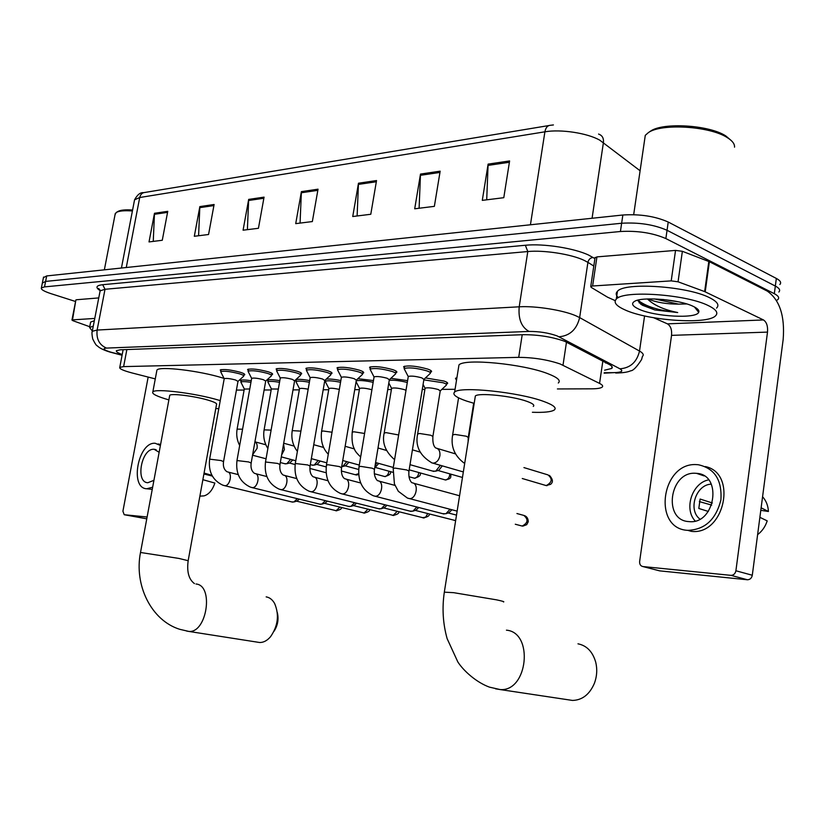 <?xml version="1.0" encoding="UTF-8"?>
<svg xmlns="http://www.w3.org/2000/svg" width="825" height="825" viewBox="0 0 825 825"><rect width="100%" height="100%" fill="white"/><g stroke="black" fill="none" stroke-linecap="round" stroke-linejoin="round"><path stroke-width="1.24" d="M425.452 377.933L444.036 381.057C446.995 382.099 448.15 382.965 447.48 383.625L446.552 384.027M220.852 371.002L220.244 369.961C223.915 368.971 230.608 369.744 240.333 372.281C243.726 373.364 245.18 374.22 244.695 374.849L243.839 375.189M248.212 370.549L247.603 369.456C251.46 368.414 258.338 369.198 268.249 371.807C271.621 372.9 273.044 373.766 272.518 374.406L271.652 374.756M337.662 369.105L337.023 367.826C341.55 366.589 349.088 367.393 359.618 370.25C362.866 371.363 364.176 372.271 363.547 372.962L362.618 373.354M404.291 368.053L403.642 366.62C408.726 365.228 416.759 366.052 427.742 369.095C430.897 370.219 432.104 371.147 431.392 371.869L430.433 372.292M370.208 368.589L369.569 367.238C374.364 365.929 382.14 366.743 392.896 369.683C396.093 370.807 397.351 371.724 396.691 372.426L395.742 372.838M306.539 369.6L305.91 368.393C310.19 367.228 317.491 368.022 327.814 370.796C331.103 371.9 332.454 372.787 331.867 373.467L330.959 373.849M276.746 370.085L276.127 368.94C280.191 367.837 287.275 368.631 297.392 371.312C300.723 372.415 302.105 373.292 301.548 373.952L300.671 374.313M557.401 388.946L591.607 388.823C597.094 388.792 600.59 388.235 602.095 387.173C603.343 386.162 602.498 384.904 599.558 383.408L560.154 363.969C547.449 359.679 533.631 357.472 518.708 357.349L123.616 366.609L119.769 367.373C119.161 368.754 123.265 370.621 132.093 372.962L155.275 378.902M236.445 390.081L244.107 390.05M264.124 389.988L271.157 389.957M293.019 389.885L299.331 389.854M323.194 389.771L328.721 389.751M354.729 389.658L359.38 389.647M387.719 389.544L391.401 389.534M422.276 389.421L424.885 389.41M441.891 389.359L455.06 389.307M456.153 379.696L455.493 378.283L456.906 377.767M390.895 378.304L407.591 380.655M357.864 378.696L373.457 380.573M326.236 379.118C329.701 378.809 334.579 379.294 340.849 380.562M296.103 380.954L295.371 380.077M295.783 379.696C298.103 379.036 302.723 379.335 309.664 380.583M268.012 381.181L267.413 380.16C268.898 379.366 273.034 379.531 279.83 380.645M241.044 381.408L240.446 380.428C241.653 379.727 245.252 379.83 251.233 380.727M604.591 370.188L611.707 368.455C612.965 367.362 612.15 366.042 609.262 364.495L564.682 341.302C551.956 336.847 538.086 334.641 523.071 334.692L120.275 349.81L116.459 350.666C115.809 351.605 117.727 352.894 122.224 354.523M75.58 301.507L51.037 293.669C43.993 291.349 40.776 289.431 41.374 287.935L44.519 286.894L620.421 231.505C637.622 230.567 652.771 232.918 665.868 238.569L774.324 293.7C778.418 295.855 779.594 297.815 777.841 299.588L776.531 300.486M43.426 277.654L46.695 275.932L622.854 215.005C640.045 213.922 655.174 216.274 668.229 222.028L776.346 278.438L775.335 286.058C779.429 288.234 780.594 290.235 778.841 292.04C780.594 290.235 779.429 288.234 775.335 286.058L667.054 230.288L775.335 286.058L774.324 293.7M622.854 215.005L621.637 223.245C638.839 222.245 653.967 224.586 667.054 230.288C653.967 224.586 638.839 222.245 621.637 223.245L45.612 281.418L621.637 223.245L620.421 231.505M42.343 283.088L45.612 281.418L42.343 283.088M606.323 362.948L605.643 363.01M153.254 241.395L154.481 213.283L149.026 241.921L162.278 240.271L167.753 211.334L154.481 213.283M198.588 235.744L199.846 206.601L194.318 236.28L208.56 234.506L214.108 204.497L199.846 206.601M247.387 229.659L248.676 199.403L243.076 230.196L258.442 228.288L264.062 197.134L248.676 199.403M486.709 199.825L488.111 164.113L482.295 200.372L503.786 197.691L509.603 160.947L488.111 164.113M419.11 208.251L420.492 174.075L414.707 208.797L434.363 206.353L440.158 171.177L420.492 174.075M357.122 215.975L358.473 183.222L352.739 216.521L370.786 214.273L376.53 180.562L358.473 183.222M300.073 223.09L301.393 191.637L295.721 223.637L312.345 221.564L318.037 189.183L301.393 191.637M776.346 278.438C780.429 280.634 781.584 282.666 779.831 284.512M698.125 309.633L696.733 309.86M649.935 306.797L641.169 304.477M595.011 257.916L596.939 256.884L592.608 285.997L671.21 280.882L675.541 250.408L682.368 251.305L709.387 261.721L767.312 291.122C779.708 299.887 784.998 316.016 783.162 339.529L752.297 575.242C751.668 578.15 750.049 579.655 747.429 579.758L730.991 575.355C733.621 575.242 735.261 573.705 735.9 570.766L767.508 332.104C767.962 326.133 766.621 322.08 763.476 319.945L704.643 291.586L678.057 281.799L671.21 280.882M596.939 256.884L675.541 250.408M653.668 317.738L667.425 323.854C670.632 325.865 672.014 329.701 671.55 335.363L639.643 561.413C639.478 564.31 640.561 566.033 642.912 566.558L659.649 570.859L747.295 579.748M642.912 566.558L730.857 575.345M592.608 285.997L590.752 286.481L591.195 287.389L607.582 297.206L615.233 300.64M689.05 521.606C715.223 524.762 722.917 474.468 696.568 473.354L695.681 473.292C669.58 471.013 662.506 520.523 688.916 521.596L689.05 521.606M760.794 510.335L768.426 511.479L761.124 507.829M699.28 473.828L698.734 474.086M696.867 464.64C661.392 461.742 651.905 528.887 687.854 530.351L687.854 530.351C704.962 529.65 715.976 519.492 720.906 499.878C722.143 480.006 714.594 468.291 698.249 464.733L696.867 464.64M699.342 501.59L711.697 505.096M768.426 511.479C768.096 505.612 766.147 500.703 762.578 496.743M687.854 530.351L691.206 531.331C724.34 535.776 737.87 473.137 705.323 466.558M757.618 534.641C762.166 531.187 765.363 526.587 767.198 520.864L759.877 517.327M711.294 484.162C695.939 484.45 687.637 509.974 699.92 519.09M712.408 503.002L700.105 499.053L698.816 508.468L708.324 511.448M708.592 479.872C692.103 482.945 683.636 508.973 695.197 521.008M649.564 131.804L650.492 131.175C662.877 122.141 709.294 124.936 725.845 135.96L731.249 140.549M644.459 140.962L645.284 135.331L648.398 132.598C661.31 123.162 709.985 126.101 727.32 137.641C732.414 140.817 734.807 143.993 734.518 147.17M624.793 309.808C616.141 305.9 613.315 302.332 616.296 299.104C623.092 289.988 686.06 294.195 708.386 305.632C716.224 309.478 718.596 312.902 715.481 315.882C706.994 324.833 647.666 320.605 624.793 309.808M618.379 297.691C615.852 295.36 615.543 293.236 617.44 291.328C624.257 282.016 687.204 286.089 709.49 297.67C717.317 301.568 719.668 305.044 716.554 308.096M654.431 298.939L678.562 304.126C666.775 304.136 656.69 302.466 648.285 299.093L647.976 298.949M678.562 304.126L686.751 303.951M693.258 306.384C697.733 308.529 699.548 310.509 698.682 312.314C696.331 319.038 654.472 316.656 638.767 309.107C632.466 306.188 631.012 303.631 634.425 301.445C641.716 296.381 679.491 299.465 693.258 306.384M637.942 300.733L642.438 305.25L654.864 309.963L677.707 312.541C664.269 309.829 654.349 305.467 647.955 299.454L647.553 298.959M662.846 299.454L678.717 301.878M640.613 304.095L654.864 309.963M637.942 300.145C645.717 306.488 658.969 310.613 677.707 312.541M568.291 699.796L572.498 700.435C582.337 700.147 589.658 694.392 594.454 683.172C596.97 676.283 597.403 669.322 595.753 662.31C592.701 651.729 586.781 645.573 577.974 643.82M533.28 406.426C534.858 405.137 532.744 403.446 526.958 401.363C512.356 395.979 478.521 392.504 475.355 395.979L475.107 397.506M474.179 403.363L466.723 401.115C456.112 397.475 452.079 394.463 454.616 392.081C459.752 386.059 518.667 392.081 543.675 401.435C553.451 405.003 556.958 407.87 554.225 410.035C551.193 411.923 543.923 412.675 532.393 412.273M458.504 367.826L458.958 364.959C464.186 358.246 523.029 363.846 547.893 373.704C557.607 377.458 561.072 380.552 558.298 382.996M257.472 642.17L259.586 642.5C263.474 642.592 267.114 640.685 270.497 636.776C278.035 625.938 279.407 614.831 274.612 603.467C272.446 599.651 269.631 597.455 266.166 596.877M188.193 560.546L216.511 404.549C217.357 403.518 214.438 402.022 207.756 400.043C194.318 396.052 171.126 393.195 169.733 395.319L169.61 395.938M168.877 399.898L168.826 399.877C156.894 396.443 151.573 393.793 152.842 391.906C155.079 388.214 195.381 393.185 218.46 400.084L220.244 400.62M156.719 371.209L156.936 370.054C159.256 365.949 199.506 370.714 222.482 377.912L224.039 378.397M233.444 406.612L233.238 407.787M218.769 408.715L215.789 408.478M237.363 384.832L237.157 386.121M277.303 612.501C278.881 619.183 277.798 625.422 274.055 631.228M408.21 376.86L408.282 376.458C411.139 375.715 415.656 376.19 421.833 377.881L423.906 379.407L408.994 470.848M404.714 369.775L404.219 368.528C408.983 367.228 416.522 368.002 426.814 370.848C429.773 371.9 430.918 372.766 430.248 373.447M374.014 377.221L374.076 376.87C376.767 376.169 381.14 376.633 387.183 378.262L389.348 379.778L374.498 469.105M370.58 370.26L370.126 369.095C374.622 367.878 381.913 368.651 391.999 371.405C395 372.446 396.186 373.302 395.557 373.962M450.058 509.272L445.892 513.738L442.705 513.666M444.036 514.016L373.715 495.877M451.925 509.767L449.068 512.634L445.892 513.738M341.354 377.582L341.406 377.252C343.953 376.592 348.191 377.056 354.111 378.634L356.338 380.129L341.571 467.445M337.982 370.714L337.569 369.652C341.818 368.497 348.872 369.26 358.751 371.931C361.793 372.972 363.021 373.808 362.433 374.457M416.852 506.993L412.861 511.191L409.912 511.118M411.139 511.428L341.086 493.639M418.76 507.488L416.078 510.097L412.861 511.191M310.128 377.922L310.179 377.623C312.593 377.004 316.687 377.458 322.493 378.995L324.792 380.469L310.107 465.857M306.817 371.168L306.436 370.177C310.458 369.095 317.295 369.847 326.968 372.436C330.062 373.467 331.33 374.302 330.773 374.932M385.058 504.797L381.233 508.736L378.51 508.674M379.634 508.963L309.891 491.483M387.007 505.292L384.481 507.674L381.233 508.736M280.242 378.252L280.294 377.974C282.573 377.386 286.564 377.84 292.246 379.335L294.608 380.789L280.005 464.331M276.994 371.601L276.643 370.683C280.448 369.662 287.09 370.404 296.567 372.921C299.702 373.942 301.001 374.767 300.486 375.375L294.649 380.738M354.585 502.673L350.924 506.385L348.397 506.333M349.439 506.591L280.026 489.421M356.575 503.178L354.193 505.343L350.924 506.385M251.625 378.572L251.666 378.324C253.832 377.767 257.699 378.211 263.278 379.655L265.702 381.088L251.192 462.877M248.428 372.013L248.098 371.168C251.718 370.198 258.173 370.941 267.465 373.374C270.621 374.395 271.961 375.21 271.466 375.808L265.733 381.047M325.37 500.631L321.853 504.127L319.512 504.085M320.471 504.323L251.419 487.441M327.381 501.126L325.132 503.116L321.853 504.127M224.183 378.871L224.225 378.644C226.277 378.118 230.041 378.562 235.507 379.974L237.982 381.387L223.575 461.474M221.038 372.426L220.739 371.642C224.173 370.724 230.443 371.446 239.559 373.818C242.746 374.828 244.118 375.633 243.664 376.21L238.013 381.346M297.309 498.651L293.948 501.961L291.761 501.92M292.648 502.136L223.771 485.461M299.351 499.146L297.072 501.022M425.04 388.503L425.102 388.132C427.886 387.441 432.279 387.905 438.281 389.524L440.23 390.937L432.929 436.208M423.833 379.861L443.128 382.748C445.912 383.728 446.995 384.532 446.366 385.151M391.555 388.596L391.617 388.266C394.247 387.616 398.506 388.07 404.374 389.637L406.003 390.318M389.256 380.284C394.092 379.933 400.104 380.665 407.292 382.48M440.395 465.31L435.672 471.209L432.537 471.054M442.313 465.867L438.879 470.209L435.672 471.209M359.535 388.699L359.587 388.389C362.062 387.781 366.166 388.224 371.92 389.74M356.225 380.83C359.587 380.108 365.238 380.614 373.158 382.336M328.886 388.792L328.927 388.513C330.608 387.956 334.084 388.255 339.333 389.41M325.638 382.212L325.287 381.305C327.473 380.397 332.558 380.717 340.55 382.274M376.726 462.846L374.993 466.125M378.757 463.413L375.406 467.146M299.506 388.884L299.547 388.627C300.733 388.142 303.61 388.327 308.179 389.194M296.319 382.408L296 381.562C297.732 380.748 302.198 380.975 309.375 382.264M346.861 461.66L342.664 466.558L341.684 466.744M348.923 462.227L345.716 465.682M271.332 388.977L278.345 389.049M268.197 382.594L267.898 381.81C269.29 381.088 273.168 381.243 279.541 382.284M318.182 460.505L314.16 465.125L311.84 465.032M320.286 461.072L317.223 464.269M244.282 389.07L249.769 388.957M241.199 382.779L240.921 382.058C242.045 381.408 245.386 381.501 250.955 382.326M290.647 459.37L286.78 463.753L284.615 463.671M292.772 459.938L289.853 462.907M75.869 300.032L72.497 319.883L94.772 318.429M76.436 299.753L98.753 297.918M148.16 377.077L122.915 511.222L124.214 514.717L146.767 518.832M124.214 514.717L147.108 517.007M72.497 319.883L71.95 320.028L73.013 320.739L89.729 326.721M159.142 452.296L154.12 449.285C141.549 447.934 135.032 482.45 147.85 482.718L153.924 480.325M203.899 473.993L212.324 476.066M160.411 445.459L155.244 443.283C138.146 441.55 129.329 488.39 146.767 488.761L152.646 487.214M211.932 475.334L204.074 473.065M146.767 488.761L152.243 489.39M160.586 444.489L158.08 443.943M202.868 479.686L214.861 483.068C212.438 490.194 208.838 494.464 204.053 495.877L199.887 496.145M116.542 212.324L117.779 211.561C120.203 210.055 125.142 209.54 132.598 210.024M115.057 214.655L116.201 212.53C118.831 210.911 124.235 210.385 132.412 210.973M92.328 331.042L89.585 327.484L93.277 326.153M90.451 323.049L90.637 322.08L94.328 320.719M566.486 342.086L563.001 365.207M522.204 334.723L518.708 357.349M602.838 361.123L599.558 383.408M126.864 349.563L123.616 366.609M604.209 372.756L614.316 372.622C621.761 372.364 623.618 371.085 619.915 368.796L557.112 335.899C548.522 332.867 539.158 331.382 529.021 331.433L106.508 348.088C102.228 348.511 103.465 349.81 110.23 351.986L122.11 355.142M92.122 332.155L92.276 331.299L97.123 330.062L519.203 306.807C535.312 305.755 562.898 310.107 575.819 315.758L579.645 317.594L587.916 262.371L584.141 260.36C571.364 254.203 543.912 249.923 527.794 251.542L105.023 289.276L100.124 290.823L99.938 291.782M100.145 290.617C95.205 287.461 96.051 285.491 102.682 284.707L525.35 245.262L527.794 251.542L519.203 306.807C518.172 318.966 521.441 327.174 529.021 331.433M110.911 352.337L112.417 352.605M525.35 245.262C543.479 243.365 574.499 248.201 588.854 255.193L594.908 258.627M665.868 238.569L668.229 222.028M44.519 286.894L46.695 275.932M559.051 336.775C569.9 335.806 576.768 329.412 579.645 317.594L639.519 351.058L644.572 315.934M619.915 368.796C630.331 368.022 636.859 362.113 639.519 351.058C643.129 353.121 644.098 354.905 642.428 356.39L641.602 359.514C636.787 367.001 633.146 370.765 630.671 370.807C627.681 372.188 622.689 372.931 615.687 373.024L618.482 372.972M593.794 266.042L587.916 262.371C588.617 259.442 590.339 257.812 593.092 257.472M106.508 348.088C99.32 345.015 96.195 339.003 97.123 330.062L105.023 289.276L102.682 284.707M614.316 372.622L604.148 373.168M640.097 170.765L599.796 140.198C587.503 133.083 560.763 129.009 544.902 131.814C545.727 127.586 547.594 125.41 550.471 125.287L553.42 124.936M598.568 134.052L598.672 134.124C602.26 135.393 603.848 138.198 603.426 142.539L592.072 218.254M548.873 125.555L145.035 192.431C142.271 192.627 140.498 194.318 139.714 197.515L134.557 199.815L134.31 201.104M530.434 224.771L544.902 131.814L139.714 197.515L126.266 267.517M301.269 192.772L317.831 190.348M358.349 184.408L376.324 181.768M420.368 175.312L439.952 172.446M487.988 165.402L509.396 162.267M248.552 200.496L263.856 198.258M199.722 207.653L213.912 205.58M154.368 214.304L167.547 212.376M671.55 335.363L767.508 332.104M667.425 323.854L763.476 319.945M709.387 261.721L705.21 291.833M735.9 570.766L752.297 575.242M704.643 291.586L708.819 261.473M682.368 251.305L678.057 281.799M698.373 309.963L696.981 310.169M651.925 307.478L642.118 305.064M697.311 308.828L696.063 309.014M643.964 304.312L639.117 302.816M503.415 601.941C504.828 601.817 502.528 601.116 496.516 599.837L453.647 592.67L444.324 592.164M506.437 630.166C533.94 632.435 527.928 691.835 500.177 689.566L495.495 688.792M194.453 583.605C188.791 579.408 186.697 571.777 188.172 560.701L178.87 558.422L140.518 552.482M195.999 583.997C214.098 585.286 206.9 633.352 188.781 631.414L186.625 631.063M522.885 526.123L526.732 524.648L528.268 521.709C528.144 518.275 526.67 516.182 523.823 515.408C528.547 519.399 528 522.947 522.173 526.051L521.111 525.772M393.133 468.497L395.093 468.095L406.797 469.972L408.952 471.106C408.478 476.365 409.396 480.212 411.727 482.646M412.201 482.8C419.306 483.429 416.336 499.486 409.272 498.589L407.849 498.218M359.009 466.754L360.814 466.383L372.219 468.208L374.457 469.343C373.869 474.117 374.839 477.871 377.365 480.614M377.86 480.769C384.636 481.377 381.697 497.052 374.952 496.186L373.055 495.639C362.134 490.277 357.462 480.573 359.05 466.517L374.076 376.87M455.658 520.482L454.018 520.297M455.617 520.596L415.243 510.386M326.422 465.094L328.092 464.753L339.219 466.537L341.529 467.662C341.034 473.045 342.035 476.716 344.551 478.665M345.056 478.83C351.532 479.407 348.624 494.732 342.189 493.897L340.261 493.34C329.505 488.08 324.906 478.593 326.463 464.877L341.406 377.252M427.732 513.573L425.69 517.11L422.534 517.718M424.06 518.007L383.697 507.932M295.288 463.506L307.684 464.939L310.066 466.053C309.509 471.188 310.551 474.767 313.18 476.809M313.706 476.974C319.894 477.541 317.017 492.515 310.87 491.71L308.911 491.143C298.31 485.977 293.782 476.706 295.319 463.31L310.179 377.623M397.258 511.345L393.071 515.439L392.318 515.254M393.783 515.512L353.451 505.581M265.495 461.99L277.53 463.413L279.974 464.516C279.376 469.456 280.438 472.962 283.161 475.025M283.707 475.2C289.637 475.747 286.78 490.39 280.892 489.607L278.912 489.039C268.465 483.966 264.01 474.891 265.526 461.814L280.294 377.974M368.002 509.2L363.99 513.057L363.289 512.882M364.702 513.129L324.442 503.322M236.971 460.546L248.655 461.948L251.161 463.042C250.511 467.754 251.594 471.178 254.42 473.323M254.977 473.498C260.648 474.024 257.833 488.359 252.192 487.606L250.181 487.028C239.889 482.048 235.496 473.158 237.002 460.381L251.666 378.324M339.869 507.117L336.043 510.757L335.393 510.603M336.744 510.83L296.588 501.167M209.632 459.154L220.997 460.546L223.544 461.629C222.863 466.166 223.967 469.518 226.865 471.694M227.432 471.869C232.877 472.374 230.082 486.41 224.678 485.677L222.637 485.1C212.499 480.202 208.168 471.498 209.663 459.009L224.225 378.644M523.937 467.589L548.006 474.901C552.719 478.861 552.121 482.419 546.232 485.564L544.923 485.213M547.058 485.657L546.232 485.564M452.636 434.992L454.781 434.404L466.352 436.229L468.26 437.477L468.115 441.746M417.625 434.032L419.605 433.486L430.887 435.27L432.877 436.507C432.589 442.427 433.517 446.232 435.662 447.934M435.847 447.996C438.952 448.769 440.302 451.368 439.89 455.782C438.756 460.494 436.425 462.949 432.898 463.145L431.331 462.681M384.172 433.125L386.007 432.62L398.65 434.971M449.842 473.859C449.543 477.531 448.006 479.542 445.242 479.913L444.232 479.655M446.067 479.995L445.242 479.913M352.192 432.248L353.884 431.784L364.588 433.476M418.76 472.519C418.358 475.973 416.873 477.861 414.315 478.18L413.377 477.943M415.14 478.263L414.315 478.18M321.575 431.423L323.132 430.99L332.032 432.238M388.915 471.199C388.42 474.468 386.987 476.242 384.615 476.52L383.759 476.303M385.45 476.603L384.615 476.52M313.046 448.748L312.386 452.585M292.236 430.619L300.898 431.135M358.658 473.653L355.286 474.726M356.916 475.004L356.08 474.922M283.563 444.005L284.408 449.522L281.655 454.905M264.103 429.866L271.105 430.124M254.925 441.808C256.792 442.901 257.503 445.098 257.06 448.418L252.625 454.771M237.105 429.134L242.571 429.206M447.48 383.625L447.583 382.944M363.547 372.962L363.65 372.353M431.392 371.869L431.516 371.137M396.691 372.426L396.794 371.755M331.867 373.467L331.959 372.91M301.548 373.952L301.641 373.436M123.142 349.697L119.769 367.373M100.413 290.534L98.567 288.399L100.124 290.823L92.276 331.299C91.75 332.145 91.895 334.692 92.72 338.951C94.988 343.54 96.504 345.84 97.278 345.83C99.454 348.037 103.568 350.089 109.632 351.976L122.079 355.266M41.374 287.935L43.55 277.035M611.985 366.548L611.707 368.455M121.43 268.032L134.557 199.815C137.414 194.648 140.405 192.266 143.519 192.679M747.429 579.758L730.991 575.355M590.752 286.481L595.083 257.431M704.137 475.922L696.568 473.354M650.492 131.175L648.398 132.598M633.683 214.665L645.284 135.331M616.296 299.104L617.44 291.328M694.464 306.983L698.682 312.314M475.355 395.979L444.376 591.803C441.963 607.881 442.881 623.494 447.14 638.663L457.813 661.908C463.372 670.632 476.18 682.327 489.503 687.153L500.177 689.566L572.498 700.435M454.616 392.081L458.958 364.959M169.733 395.319L140.539 552.337C133.908 584.987 151.192 620.482 179.778 629.32L188.781 631.414L259.586 642.5M152.842 391.906L156.936 370.054M457.143 511.129L407.406 498.052L398.331 491.298L394.422 483.945L393.174 468.239L408.282 376.458M408.22 376.52L404.116 368.631M404.219 368.528L404.601 366.197M522.163 526.051L515.285 524.236M423.998 379.304L430.114 373.539M430.361 372.756L430.733 370.435M413.387 483.172L459.566 495.763M523.823 515.408L516.924 513.532M374.024 376.922L370.033 369.198M370.126 369.095L370.507 366.826M456.514 515.099L448.181 512.944M389.421 379.696L395.433 374.055M395.66 373.343L396.041 371.064M378.933 481.099L394.979 485.399M455.637 520.596L454.905 520.523M341.364 377.303L337.487 369.744M337.569 369.652L337.951 367.434M356.4 380.057L362.319 374.54M362.536 373.89L362.907 371.673M346.026 479.129L360.7 482.996M429.093 513.923C429.928 515.491 428.02 516.821 423.359 517.935L423.349 517.925M310.138 377.675L306.364 370.26M306.436 370.177L306.817 368.012M324.844 380.407L330.67 375.004M330.866 374.406L331.238 372.25M314.583 477.242L327.989 480.728M398.671 511.706C399.372 513.212 397.516 514.46 393.082 515.439L393.082 515.439M280.252 378.025L276.571 370.765M276.643 370.683L277.014 368.569M300.568 374.901L300.929 372.797M284.512 475.437L296.732 478.582M369.445 509.561C370.116 510.943 368.29 512.108 364 513.057L364 513.057M251.635 378.366L248.036 371.25M248.098 371.168L248.469 369.105M271.549 375.375L271.91 373.312M255.709 473.715L266.846 476.541M341.364 507.488C341.973 508.757 340.209 509.85 336.043 510.757L336.043 510.757M224.183 378.685L220.677 371.714M220.739 371.642L221.1 369.621M243.726 375.818L244.087 373.808M228.102 472.065L238.229 474.602M297.237 500.971L293.948 501.961M549.409 475.386C555.029 481.48 551.069 483.698 550.646 484.327L546.098 485.554L522.266 478.51M458.566 397.836L452.688 434.662C450.491 446.48 454.493 456.091 464.671 463.485M473.684 403.229L468.311 437.137M463.341 471.941L431.96 462.887C419.801 455.73 415.037 446.005 417.677 433.733L425.102 388.132M437.229 448.429L455.431 453.874M425.04 388.183L423.091 384.44M440.323 390.844L446.243 385.244M446.469 384.522L446.83 382.284M391.617 388.266L384.223 432.847C381.882 442.747 385.337 451.688 394.587 459.669M412.418 449.831L420.183 452.11M391.566 388.317L388.812 382.996M462.464 477.458L437.982 470.487M410.004 464.671L433.888 471.436M451.038 474.21C450.306 477.438 452.234 478.51 445.366 479.944L409.159 469.827M359.587 388.389L352.234 432.001C351.605 439.673 352.358 445.397 354.482 449.161C354.874 450.842 356.926 453.451 360.649 456.988M378.005 447.996L386.523 450.46M359.545 388.441L356.08 381.697M375.592 462.526L393.308 467.466M420.038 472.869C421.286 475.076 419.42 476.86 414.439 478.211L408.963 476.726M328.927 388.513L321.606 431.186C320.42 440.705 322.637 448.377 328.278 454.224M345.149 446.294L354.358 448.913M328.886 388.554L325.215 381.387M325.287 381.305L325.555 379.748M392.762 472.261L374.839 467.311M342.736 460.525L359.287 465.073M375.633 467.084L374.798 467.332M390.266 471.57C391.38 473.602 389.544 475.272 384.749 476.551L374.323 473.736M299.547 388.627L292.267 430.413C291.008 438.312 292.72 445.304 297.392 451.388M313.737 444.706L323.575 447.449M299.516 388.668L295.927 381.635M296 381.562L296.35 379.521M358.689 469.487L345.211 465.826M311.345 458.648L326.813 462.835M345.943 465.609L342.664 466.558M358.731 474.643L355.998 474.911L341.333 470.982M271.373 388.74L264.134 429.67C263 436.497 264.248 442.767 267.877 448.48M283.697 443.221L294.102 446.077M271.332 388.781L267.836 381.882M267.898 381.81L268.249 379.82M326.184 466.919L316.759 464.403M281.304 456.885L295.762 460.742M310.313 464.619L312.819 465.29M317.45 464.207L314.16 465.125M244.324 388.853L237.136 428.959C236.125 434.765 236.971 440.282 239.662 445.49M254.966 441.829L265.836 444.778M244.282 388.895L240.869 382.119M240.921 382.058L241.271 380.108M326.143 472.735L309.86 468.435M295.133 464.537L289.431 463.031M252.543 455.214L266.062 458.782M280.325 462.536L285.522 463.908M290.08 462.846L286.78 463.753M71.95 320.028L75.89 299.929M156.162 449.749L154.378 449.295M104.352 269.837L115.294 213.428M89.585 327.484L90.637 322.08"/></g></svg>

